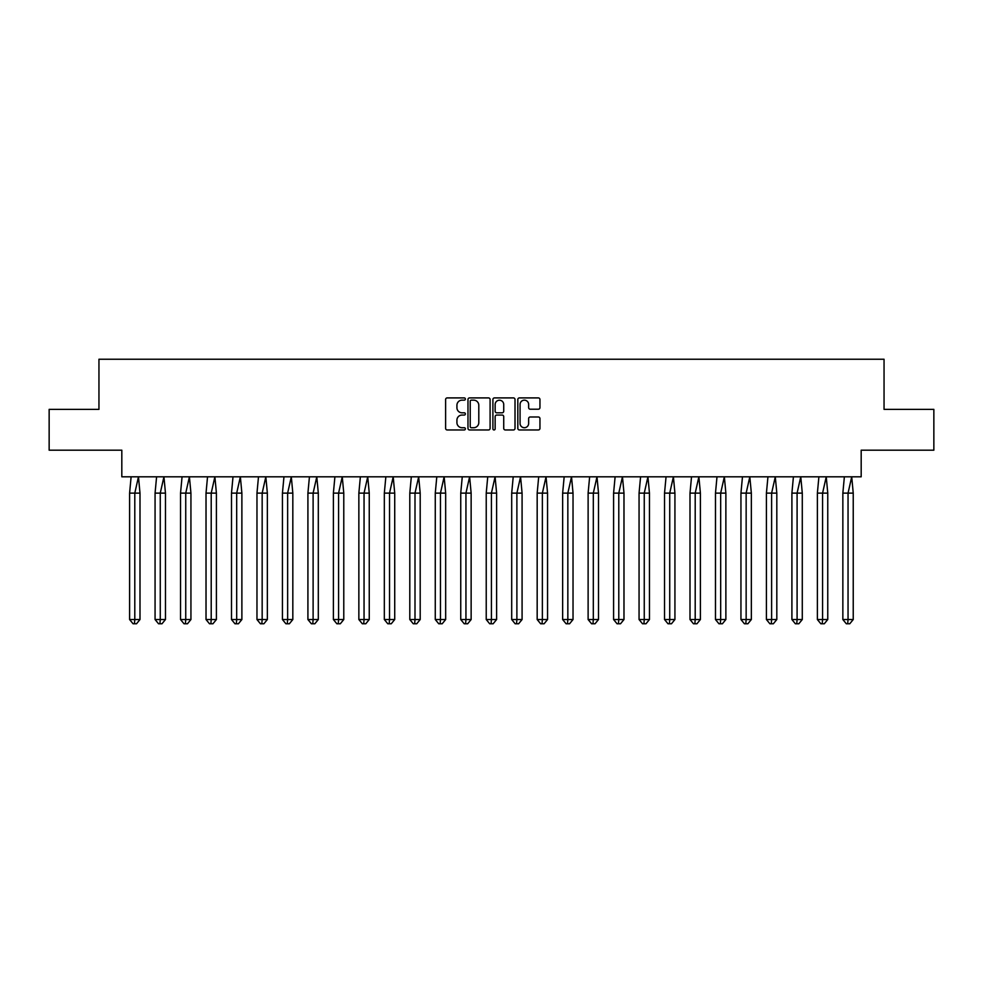 <?xml version="1.0" encoding="UTF-8"?>
<svg xmlns="http://www.w3.org/2000/svg" width="983" height="983" viewBox="0 0 983 983"><rect width="100%" height="100%" fill="white"/><g stroke="black" fill="none" stroke-linecap="round" stroke-linejoin="round"><path stroke-width="1.47" d="M465.377 399.037A1.118 1.118 0 0 0 464.259 397.906L447.228 397.906A1.597 1.597 0 0 0 445.618 399.516L445.618 428.367A1.597 1.597 0 0 0 447.228 429.964L464.259 429.964A1.118 1.118 0 0 0 465.377 428.846A1.118 1.118 0 0 0 464.259 427.716L462.047 427.716A5.124 5.124 0 0 1 456.923 422.592L456.923 420.183A5.124 5.124 0 0 1 462.047 415.059L464.259 415.059A1.118 1.118 0 0 0 465.377 413.941A1.118 1.118 0 0 0 464.259 412.811L462.047 412.811A5.124 5.124 0 0 1 456.923 407.687L456.923 405.279A5.124 5.124 0 0 1 462.047 400.155L464.259 400.155A1.118 1.118 0 0 0 465.377 399.037M49.15 409.37L49.15 450.189L121.818 450.189L121.818 476.804L861.182 476.804L861.182 450.189L933.85 450.189L933.85 409.37L884.049 409.37L884.049 359.237L98.951 359.237L98.951 409.37L49.15 409.37M538.34 409.211A1.597 1.597 0 0 0 539.95 407.601L539.95 399.516A1.597 1.597 0 0 0 538.34 397.906L519.429 397.906A1.597 1.597 0 0 0 517.82 399.516L517.82 428.367A1.597 1.597 0 0 0 519.429 429.964L538.34 429.964A1.597 1.597 0 0 0 539.95 428.367L539.95 418.586A1.597 1.597 0 0 0 538.34 416.989L530.242 416.989A1.597 1.597 0 0 0 528.645 418.586L528.645 423.44A4.288 4.288 0 0 1 524.357 427.716A4.288 4.288 0 0 1 520.068 423.44L520.068 404.443A4.288 4.288 0 0 1 524.357 400.155A4.288 4.288 0 0 1 528.645 404.443L528.645 407.601A1.597 1.597 0 0 0 530.242 409.211L538.34 409.211M490.099 399.516A1.597 1.597 0 0 0 488.49 397.906L469.579 397.906A1.597 1.597 0 0 0 467.982 399.516L467.982 428.367A1.597 1.597 0 0 0 469.579 429.964L488.49 429.964A1.597 1.597 0 0 0 490.099 428.367L490.099 399.516M494.51 397.906L513.421 397.906A1.597 1.597 0 0 1 515.018 399.516L515.018 428.367A1.597 1.597 0 0 1 513.421 429.964L505.323 429.964A1.597 1.597 0 0 1 503.726 428.367L503.726 416.657A1.597 1.597 0 0 0 502.116 415.059L496.747 415.059A1.597 1.597 0 0 0 495.149 416.657L495.149 428.846A1.118 1.118 0 0 1 494.019 429.964A1.118 1.118 0 0 1 492.901 428.846L492.901 399.516A1.597 1.597 0 0 1 494.51 397.906M471.349 400.155A1.118 1.118 0 0 0 470.218 401.273L470.218 426.597A1.118 1.118 0 0 0 471.349 427.716L473.671 427.716A5.124 5.124 0 0 0 478.795 422.592L478.795 405.279A5.124 5.124 0 0 0 473.671 400.155L471.349 400.155M503.726 404.517A4.288 4.288 0 0 0 499.438 400.228A4.288 4.288 0 0 0 495.149 404.517L495.149 411.213A1.597 1.597 0 0 0 496.747 412.811L502.116 412.811A1.597 1.597 0 0 0 503.726 411.213L503.726 404.517M131.12 476.804L129.596 493.134L129.596 619.523L129.596 493.134L134.794 493.134L134.794 619.523L139.991 619.523L136.526 623.763L133.061 623.763L129.596 619.523L135.838 619.523M134.794 619.523L134.45 623.763M134.794 493.134L138.468 476.804L139.991 493.134L134.794 493.134M139.991 619.523L139.991 493.134M136.526 623.763L134.794 623.763M156.592 476.804L155.068 493.134L155.068 619.523L155.068 493.134L160.266 493.134L160.266 619.523L165.463 619.523L161.998 623.763L158.533 623.763L155.068 619.523L161.31 619.523M160.266 619.523L159.922 623.763M182.064 476.804L180.54 493.134L180.54 619.523L180.54 493.134L185.738 493.134L185.738 619.523L190.935 619.523L187.47 623.763L184.005 623.763L180.54 619.523L186.782 619.523M185.738 619.523L185.394 623.763M207.536 476.804L206.025 493.134L206.025 619.523L206.025 493.134L211.21 493.134L211.21 619.523L216.407 619.523L212.942 623.763L209.477 623.763L206.025 619.523L212.254 619.523M211.21 619.523L210.866 623.763M233.008 476.804L231.496 493.134L231.496 619.523L231.496 493.134L236.682 493.134L236.682 619.523L241.879 619.523L238.414 623.763L234.962 623.763L231.496 619.523L237.726 619.523M236.682 619.523L236.338 623.763M258.492 476.804L256.968 493.134L256.968 619.523L256.968 493.134L262.166 493.134L262.166 619.523L267.351 619.523L263.886 623.763L260.434 623.763L256.968 619.523L263.198 619.523M262.166 619.523L261.81 623.763M160.266 493.134L163.94 476.804L165.463 493.134L160.266 493.134M165.463 619.523L165.463 493.134M161.998 623.763L160.266 623.763M185.738 493.134L189.412 476.804L190.935 493.134L185.738 493.134M190.935 619.523L190.935 493.134M187.47 623.763L185.738 623.763M211.21 493.134L214.884 476.804L216.407 493.134L211.21 493.134M216.407 619.523L216.407 493.134M212.942 623.763L211.21 623.763M236.682 493.134L240.356 476.804L241.879 493.134L236.682 493.134M241.879 619.523L241.879 493.134M238.414 623.763L236.682 623.763M262.166 493.134L265.84 476.804L267.351 493.134L262.166 493.134M267.351 619.523L267.351 493.134M263.886 623.763L262.166 623.763M283.964 476.804L282.44 493.134L282.44 619.523L282.44 493.134L287.638 493.134L287.638 619.523L292.823 619.523L289.371 623.763L285.906 623.763L282.44 619.523L288.67 619.523M287.638 619.523L287.282 623.763M287.638 493.134L291.312 476.804L292.823 493.134L287.638 493.134M292.823 619.523L292.823 493.134M289.371 623.763L287.638 623.763M309.436 476.804L307.912 493.134L307.912 619.523L307.912 493.134L313.11 493.134L313.11 619.523L318.308 619.523L314.843 623.763L311.378 623.763L307.912 619.523L314.142 619.523M313.11 619.523L312.766 623.763M313.11 493.134L316.784 476.804L318.308 493.134L313.11 493.134M318.308 619.523L318.308 493.134M314.843 623.763L313.11 623.763M334.908 476.804L333.384 493.134L333.384 619.523L333.384 493.134L338.582 493.134L338.582 619.523L343.78 619.523L340.315 623.763L336.85 623.763L333.384 619.523L339.614 619.523M338.582 619.523L338.238 623.763M338.582 493.134L342.256 476.804L343.78 493.134L338.582 493.134M343.78 619.523L343.78 493.134M340.315 623.763L338.582 623.763M360.38 476.804L358.856 493.134L358.856 619.523L358.856 493.134L364.054 493.134L364.054 619.523L369.252 619.523L365.787 623.763L362.322 623.763L358.856 619.523L365.086 619.523M364.054 619.523L363.71 623.763M364.054 493.134L367.728 476.804L369.252 493.134L364.054 493.134M369.252 619.523L369.252 493.134M365.787 623.763L364.054 623.763M385.852 476.804L384.328 493.134L384.328 619.523L384.328 493.134L389.526 493.134L389.526 619.523L394.724 619.523L391.259 623.763L387.794 623.763L384.328 619.523L390.57 619.523M389.526 619.523L389.182 623.763M389.526 493.134L393.2 476.804L394.724 493.134L389.526 493.134M394.724 619.523L394.724 493.134M391.259 623.763L389.526 623.763M411.324 476.804L409.8 493.134L409.8 619.523L409.8 493.134L414.998 493.134L414.998 619.523L420.196 619.523L416.731 623.763L413.265 623.763L409.8 619.523L416.042 619.523M414.998 619.523L414.654 623.763M414.998 493.134L418.672 476.804L420.196 493.134L414.998 493.134M420.196 619.523L420.196 493.134M416.731 623.763L414.998 623.763M436.796 476.804L435.272 493.134L435.272 619.523L435.272 493.134L440.47 493.134L440.47 619.523L445.668 619.523L442.203 623.763L438.737 623.763L435.272 619.523L441.514 619.523M440.47 619.523L440.126 623.763M440.47 493.134L444.144 476.804L445.668 493.134L440.47 493.134M445.668 619.523L445.668 493.134M442.203 623.763L440.47 623.763M462.268 476.804L460.744 493.134L460.744 619.523L460.744 493.134L465.942 493.134L465.942 619.523L471.14 619.523L467.675 623.763L464.209 623.763L460.744 619.523L466.986 619.523M465.942 619.523L465.598 623.763M465.942 493.134L469.616 476.804L471.14 493.134L465.942 493.134M471.14 619.523L471.14 493.134M467.675 623.763L465.942 623.763M487.74 476.804L486.229 493.134L486.229 619.523L486.229 493.134L491.414 493.134L491.414 619.523L496.612 619.523L493.147 623.763L489.681 623.763L486.229 619.523L492.458 619.523M491.414 619.523L491.07 623.763M491.414 493.134L495.088 476.804L496.612 493.134L491.414 493.134M496.612 619.523L496.612 493.134M493.147 623.763L491.414 623.763M513.212 476.804L511.701 493.134L511.701 619.523L511.701 493.134L516.886 493.134L516.886 619.523L522.084 619.523L518.619 623.763L515.153 623.763L511.701 619.523L517.93 619.523M516.886 619.523L516.542 623.763M516.886 493.134L520.56 476.804L522.084 493.134L516.886 493.134M522.084 619.523L522.084 493.134M518.619 623.763L516.886 623.763M538.696 476.804L537.173 493.134L537.173 619.523L537.173 493.134L542.37 493.134L542.37 619.523L547.556 619.523L544.091 623.763L540.638 623.763L537.173 619.523L543.402 619.523M542.37 619.523L542.014 623.763M542.37 493.134L546.044 476.804L547.556 493.134L542.37 493.134M547.556 619.523L547.556 493.134M544.091 623.763L542.37 623.763M564.168 476.804L562.645 493.134L562.645 619.523L562.645 493.134L567.842 493.134L567.842 619.523L573.028 619.523L569.575 623.763L566.11 623.763L562.645 619.523L568.874 619.523M567.842 619.523L567.486 623.763M567.842 493.134L571.516 476.804L573.028 493.134L567.842 493.134M573.028 619.523L573.028 493.134M569.575 623.763L567.842 623.763M589.64 476.804L588.117 493.134L588.117 619.523L588.117 493.134L593.314 493.134L593.314 619.523L598.512 619.523L595.047 623.763L591.582 623.763L588.117 619.523L594.346 619.523M593.314 619.523L592.97 623.763M593.314 493.134L596.988 476.804L598.512 493.134L593.314 493.134M598.512 619.523L598.512 493.134M595.047 623.763L593.314 623.763M615.112 476.804L613.589 493.134L613.589 619.523L613.589 493.134L618.786 493.134L618.786 619.523L623.984 619.523L620.519 623.763L617.054 623.763L613.589 619.523L619.818 619.523M618.786 619.523L618.442 623.763M618.786 493.134L622.46 476.804L623.984 493.134L618.786 493.134M623.984 619.523L623.984 493.134M620.519 623.763L618.786 623.763M640.584 476.804L639.061 493.134L639.061 619.523L639.061 493.134L644.258 493.134L644.258 619.523L649.456 619.523L645.991 623.763L642.526 623.763L639.061 619.523L645.29 619.523M644.258 619.523L643.914 623.763M644.258 493.134L647.932 476.804L649.456 493.134L644.258 493.134M649.456 619.523L649.456 493.134M645.991 623.763L644.258 623.763M666.056 476.804L664.533 493.134L664.533 619.523L664.533 493.134L669.73 493.134L669.73 619.523L674.928 619.523L671.463 623.763L667.998 623.763L664.533 619.523L670.775 619.523M669.73 619.523L669.386 623.763M669.73 493.134L673.404 476.804L674.928 493.134L669.73 493.134M674.928 619.523L674.928 493.134M671.463 623.763L669.73 623.763M691.528 476.804L690.005 493.134L690.005 619.523L690.005 493.134L695.202 493.134L695.202 619.523L700.4 619.523L696.935 623.763L693.47 623.763L690.005 619.523L696.247 619.523M695.202 619.523L694.858 623.763M695.202 493.134L698.876 476.804L700.4 493.134L695.202 493.134M700.4 619.523L700.4 493.134M696.935 623.763L695.202 623.763M717 476.804L715.477 493.134L715.477 619.523L715.477 493.134L720.674 493.134L720.674 619.523L725.872 619.523L722.407 623.763L718.942 623.763L715.477 619.523L721.719 619.523M720.674 619.523L720.33 623.763M720.674 493.134L724.348 476.804L725.872 493.134L720.674 493.134M725.872 619.523L725.872 493.134M722.407 623.763L720.674 623.763M742.472 476.804L740.949 493.134L740.949 619.523L740.949 493.134L746.146 493.134L746.146 619.523L751.344 619.523L747.879 623.763L744.414 623.763L740.949 619.523L747.191 619.523M746.146 619.523L745.802 623.763M746.146 493.134L749.82 476.804L751.344 493.134L746.146 493.134M751.344 619.523L751.344 493.134M747.879 623.763L746.146 623.763M767.944 476.804L766.421 493.134L766.421 619.523L766.421 493.134L771.618 493.134L771.618 619.523L776.816 619.523L773.351 623.763L769.886 623.763L766.421 619.523L772.663 619.523M771.618 619.523L771.274 623.763M771.618 493.134L775.292 476.804L776.816 493.134L771.618 493.134M776.816 619.523L776.816 493.134M773.351 623.763L771.618 623.763M793.416 476.804L791.905 493.134L791.905 619.523L791.905 493.134L797.09 493.134L797.09 619.523L802.288 619.523L798.823 623.763L795.358 623.763L791.905 619.523L798.135 619.523M797.09 619.523L796.746 623.763M797.09 493.134L800.764 476.804L802.288 493.134L797.09 493.134M802.288 619.523L802.288 493.134M798.823 623.763L797.09 623.763M818.9 476.804L817.377 493.134L817.377 619.523L817.377 493.134L822.574 493.134L822.574 619.523L827.76 619.523L824.295 623.763L820.842 623.763L817.377 619.523L823.607 619.523M822.574 619.523L822.218 623.763M822.574 493.134L826.248 476.804L827.76 493.134L822.574 493.134M827.76 619.523L827.76 493.134M824.295 623.763L822.574 623.763M844.372 476.804L842.849 493.134L842.849 619.523L842.849 493.134L848.046 493.134L848.046 619.523L853.232 619.523L849.779 623.763L846.314 623.763L842.849 619.523L849.079 619.523M848.046 619.523L847.69 623.763M848.046 493.134L851.72 476.804L853.232 493.134L848.046 493.134M853.232 619.523L853.232 493.134M849.779 623.763L848.046 623.763"/></g></svg>
